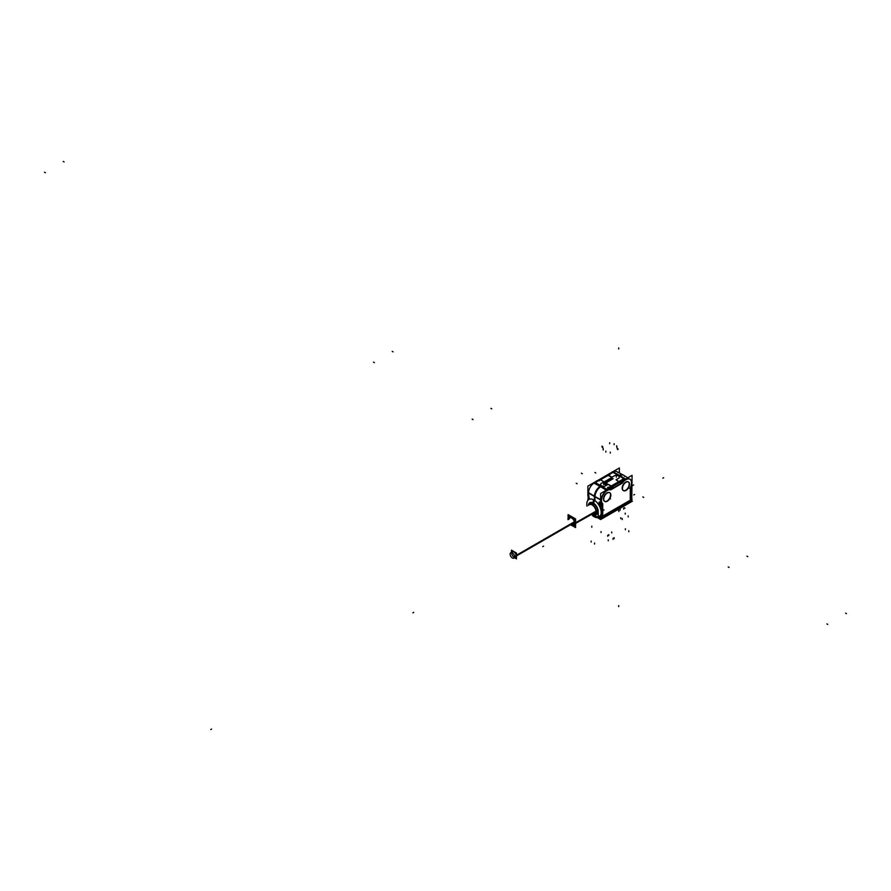 <?xml version="1.0" encoding="UTF-8"?>
<svg xmlns="http://www.w3.org/2000/svg" width="891" height="891" viewBox="0 0 891 891"><rect width="100%" height="100%" fill="white"/><g stroke="black" fill="none" stroke-linecap="round" stroke-linejoin="round"><path stroke-width="1.34" d="M593.15 514.987L597.182 516.992L598.552 516.156L597.182 516.992L593.484 514.798L593.974 516.613L593.484 514.798L597.182 516.992L598.552 516.156M599.699 518.25L599.766 516.847L599.699 518.25L598.295 517.437M589.118 498.381L589.118 499.383M589.096 497.924L588.483 492.935L588.483 494.55L588.483 492.935L594.386 496.532L588.483 492.935M630.182 502.134L602.684 518.005M600.835 518.473L601.703 518.339M630.227 500.23L602.739 516.101M631.485 484.181L631.485 483.178M630.004 479.224A8.175 4.722 -60 0 1 631.485 482.833A8.175 4.722 -60 0 0 626.005 479.325A8.175 4.722 -60 0 1 629.859 479.135M628.144 481.819A4.99 2.885 120 0 0 624.313 483.212A4.99 2.885 120 0 0 622.174 488.201A4.99 2.885 120 0 0 623.154 490.462A4.99 2.885 120 0 0 627.019 489.181A4.99 2.885 120 0 0 629.224 484.125A4.99 2.885 120 0 0 628.289 481.908M609.455 492.612A4.99 2.885 120 0 0 605.624 494.004A4.99 2.885 120 0 0 603.474 498.993A4.99 2.885 120 0 0 604.466 501.254A4.99 2.885 120 0 0 608.33 499.974A4.99 2.885 120 0 0 610.535 494.917A4.99 2.885 120 0 0 609.6 492.69M616.394 480.06L618.978 481.552M616.327 480.015L619.635 482.298M618.477 475.917A3.007 1.737 180 0 1 619.356 477.142A3.007 1.737 180 0 1 618.61 478.278A3.007 1.737 180 0 0 618.477 475.917A3.007 1.737 180 0 1 618.61 478.278A3.007 1.737 180 0 0 618.477 475.917A3.007 1.737 180 0 0 614.233 475.917A3.007 1.737 180 0 1 618.477 475.917A3.007 1.737 180 0 0 614.233 475.917M612.15 477.119L614.099 475.994M612.084 477.153L608.063 475.237M607.384 475.928L608.308 475.393L607.384 475.928L608.308 475.393L611.293 477.119M600.579 479.848L601.514 479.313L600.579 479.848L603.497 481.541L600.579 479.848L601.514 479.313M601.625 483.189L603.563 482.064M601.481 485.729A3.007 1.737 180 0 1 600.601 484.492A3.007 1.737 180 0 1 601.481 483.267A3.007 1.737 180 0 0 601.481 485.729A3.007 1.737 180 0 1 601.481 483.267A3.007 1.737 180 0 0 601.481 485.729A3.007 1.737 180 0 0 605.59 485.795A3.007 1.737 180 0 1 601.481 485.729A3.007 1.737 180 0 0 605.59 485.795M605.524 481.63L606.793 482.365M606.983 483.345A1.704 0.98 0 0 0 606.515 482.822A1.704 0.98 0 0 0 604.8 482.577A1.704 0.98 0 0 0 603.63 483.345M603.608 484.492L603.608 483.512A1.704 0.98 0 0 0 604.109 484.214A1.704 0.98 0 0 0 605.958 484.426A1.704 0.98 0 0 0 607.005 483.512M593.974 483.1A8.175 4.722 120 0 0 588.494 492.6A8.175 4.722 120 0 1 593.974 483.1A8.175 4.722 120 0 0 588.494 492.6M594.264 482.922L596.981 481.585L594.264 482.922L600.322 486.241L594.264 482.922L596.981 481.585M616.661 471.528L623.756 475.315A8.42 4.867 -60 0 0 619.323 475.961L619.624 475.449A8.409 4.856 -60 0 1 623.455 475.159L616.962 471.684A8.175 4.722 120 0 0 613.253 471.963A8.175 4.722 120 0 1 617.953 472.575M619.011 475.449L612.663 471.974L619.011 475.449L612.952 472.13L610.647 473.7M623.6 475.248A8.409 4.856 -60 0 1 623.611 475.248L627.765 477.832L623.6 475.248M514.508 557.276A3.119 1.804 60 0 1 511.768 553.222A3.119 1.804 60 0 1 511.824 552.643M512.414 551.785A3.119 1.804 60 0 1 514.82 552.632A3.119 1.804 60 0 1 516.179 555.772A3.119 1.804 60 0 1 515.533 557.198M619.189 471.862L619.178 472.865M574.405 522.961A3.72 2.15 -120 0 0 572.935 519.03A3.72 2.15 -120 0 0 569.928 517.894A3.72 2.15 -120 0 0 569.215 518.996M574.806 523.028A4.221 2.439 -120 0 0 572 517.749A4.221 2.439 -120 0 0 568.848 519.208A4.221 2.439 -120 0 1 568.859 519.152A4.21 2.428 -120 0 1 571.877 517.682A4.21 2.428 -120 0 1 574.806 522.739A4.21 2.428 -120 0 0 571.877 517.682A4.21 2.428 -120 0 0 568.859 519.197A4.21 2.428 -120 0 1 571.877 517.682A4.21 2.428 -120 0 1 574.806 522.739A4.21 2.428 -120 0 1 574.806 522.805A4.21 2.428 -120 0 0 574.806 522.739A4.21 2.428 -120 0 1 574.806 522.805A4.21 2.428 -120 0 1 571.989 524.61A4.221 2.439 -120 0 0 574.806 522.594M572.445 525.768L575.575 527.572L575.575 518.918L568.09 514.608L568.09 518.183M570.819 516.713A4.856 2.807 -120 0 0 568.402 519.453A4.867 2.807 60 0 1 568.391 519.108A4.867 2.807 60 0 1 568.391 519.03A4.867 2.807 60 0 1 570.752 516.691A4.867 2.807 60 0 0 568.391 519.03A4.867 2.807 60 0 1 570.752 516.691M575.608 523.429A5.112 2.951 -120 0 0 575.575 522.371M572.501 517.159A5.112 2.951 60 0 0 571.499 516.568A5.112 2.951 60 0 1 572.501 517.159A5.112 2.951 60 0 0 571.499 516.568A5.112 2.951 60 0 1 572.501 517.159A5.112 2.951 -120 0 0 571.465 516.557M568.402 518.774A4.856 2.807 -120 0 0 568.413 519.464A4.867 2.807 60 0 1 568.391 519.108A4.867 2.807 60 0 1 568.391 519.03A4.867 2.807 60 0 0 568.391 519.108A4.867 2.807 60 0 0 568.402 519.464M575.107 524.22A4.867 2.807 60 0 1 571.532 524.877A4.867 2.807 60 0 0 575.107 524.22A4.867 2.807 60 0 1 571.532 524.877A4.856 2.807 -120 0 0 575.118 524.164M575.575 523.73A5.112 2.951 -120 0 0 575.608 522.716M567.99 518.818A5.101 2.951 -120 0 0 568.013 519.687M571.131 525.1A5.101 2.951 -120 0 0 574.127 525.657A5.101 2.951 -120 0 0 575.185 522.961L595.99 511.178A1.203 0.624 -4.5 0 1 597.984 510.922A6.705 3.865 -120 0 1 593.963 514.53M567.99 519.498A5.101 2.951 -120 0 1 569.026 516.825A5.101 2.951 -120 0 1 573.091 518.306A5.101 2.951 -120 0 1 575.185 523.641L595.99 511.891M588.583 505.208A6.705 3.865 -120 0 1 593.707 503.526A1.203 0.624 -55.5 0 1 592.504 505.13A5.469 3.152 -120 0 0 590.165 504.395A5.469 3.152 -120 0 0 588.984 504.963M594.375 514.296A5.469 3.152 -120 0 0 595.466 513.561A5.469 3.152 -120 0 0 595.99 511.167M593.439 504.139L594.453 500.296A10.169 5.869 -120 0 0 586.98 506.166M593.74 514.653L594.453 516.869A10.169 5.869 -120 0 1 592.337 515.443M589.296 499.305L589.296 498.559L590.176 499.06M600.077 518.807L600.077 516.223M600.077 507.447L600.077 504.785L597.772 503.448M599.799 516L599.688 518.584M600.835 519.041L600.812 517.671M601.525 517.482L601.525 500.118L594.386 496.209L594.386 500.252M594.976 500.664L594.976 496.543L588.194 492.422M597.338 517.593L600.668 519.509L632.454 501.165L631.073 500.374M602.283 518.584L602.695 515.911M600.088 518.918L600.111 516.312M599.621 516.758L600.902 517.504L632.087 499.138M601.692 518.918L601.737 516.29M630.85 502.079L630.895 499.461M630.282 502.413L630.227 500.018M631.062 501.588L631.073 500.207M631.764 482.666L631.485 499.851M630.26 500.72L630.26 488.09M600.623 508.973L600.623 493.503L632.087 475.337L631.764 499.806M600.623 515.31L600.623 517.794L601.336 517.37M631.585 499.907L602.739 516.568M602.639 516.624L601.525 517.27M613.164 486.263L612.741 485.161L609.823 486.831M613.866 488.068L610.959 489.749M619.724 484.682L613.275 488.402M618.588 481.775L612.128 485.495M620.916 480.438L618.009 482.109L618.432 483.212M622.041 483.345L619.134 485.027M623.745 478.567L624.647 479.08L606.983 489.293L595.311 482.554L612.986 472.353L623.399 478.356M611.905 486.764L608.598 484.481M607.64 484.726L608.843 484.726M601.013 485.84L600.044 486.397L607.005 490.629L613.075 487.132M611.605 489.326A2.161 1.247 -60 0 1 610.123 489.649M610.613 489.827A8.052 4.644 120 0 0 608.219 489.972L607.595 487.444A10.313 5.959 120 0 1 610.658 487.254M607.595 490.295A8.164 4.711 120 0 0 601.536 500.798M600.645 486.063A8.42 4.867 120 0 0 594.397 496.888M594.988 497.234A8.42 4.867 -60 0 1 601.236 486.408M612.173 472.119L619.345 467.975L619.345 472.954M611.56 472.475L597.215 480.75M596.023 481.441L587.882 486.141L587.882 495.752M588.483 494.082L587.882 500.386M607.228 475.894L610.135 474.212M607.829 475.56L601.38 479.28M599.042 480.617L601.948 478.935M603.63 481.608L600.334 479.703M603.196 482.165L603.196 481.474M593.673 482.933L600.634 486.742L601.603 486.185M603.864 481.897L601.191 483.434M606.003 485.539A3.007 1.737 180 0 1 602.65 486.141A3.007 1.737 180 0 1 600.601 484.492A3.007 1.737 180 0 1 601.804 483.111M605.435 485.885L608.107 484.348M595.255 482.354L596.402 480.984A10.313 5.959 -60 0 1 599.476 480.795M611.783 472.809L612.373 471.773A10.313 5.959 -60 0 0 609.299 475.126M619.913 475.605L612.952 471.796M612.317 476.897L611.126 476.897M614.523 475.738L611.85 477.275M613.955 476.084A3.007 1.737 180 0 1 617.307 475.493A3.007 1.737 180 0 1 619.356 477.13A3.007 1.737 180 0 1 618.165 478.523M620.214 483L626.284 479.503L619.323 475.271L618.688 475.638M624.68 476.407A8.409 4.856 -60 0 0 619.635 475.449A8.409 4.856 -60 0 1 624.68 476.407A8.409 4.856 -60 0 0 619.635 475.449L619.323 475.271M616.761 479.458L616.761 480.149M616.104 479.737L618.777 478.189M631.764 483.345A8.164 4.711 120 0 0 630.149 479.313A8.164 4.711 120 0 0 625.705 479.848M623.533 475.204L623.321 475.07A8.42 4.867 120 0 0 618.733 475.627M589.007 499.439L589.007 497.946M589.241 498.515A10.313 5.959 -60 0 1 587.871 495.764M622.386 483.022A8.052 4.644 120 0 1 624.78 480.405L623.555 478.233A10.313 5.959 120 0 0 620.492 481.585M622.887 482.276A2.161 1.247 -60 0 1 621.395 483.668M629.514 483.947A5.001 2.885 -60 0 1 627.453 489.215A5.001 2.885 -60 0 1 623.444 490.64A5.001 2.885 -60 0 1 622.464 488.023M622.464 488.725A5.001 2.885 -60 0 1 624.468 483.523A5.001 2.885 -60 0 1 628.445 481.975A5.001 2.885 -60 0 1 629.514 484.648M610.825 494.739A5.001 2.885 -60 0 1 608.765 500.007A5.001 2.885 -60 0 1 604.755 501.433A5.001 2.885 -60 0 1 603.775 498.815M603.775 499.506A5.001 2.885 -60 0 1 605.78 494.316A5.001 2.885 -60 0 1 609.756 492.768A5.001 2.885 -60 0 1 610.825 495.441M607.094 482.198L612.652 478.979L607.094 482.198L605.223 481.118M611.471 477.71L605.022 481.441M611.092 477.732L612.952 478.812M613.164 478.69L606.704 482.41M606.181 482.332A1.704 0.98 180 0 1 607.005 483.178A1.704 0.98 180 0 1 605.757 484.125A1.704 0.98 180 0 1 603.853 483.679M604.432 484.013A1.704 0.98 180 0 1 603.608 483.178A1.704 0.98 180 0 1 604.855 482.231A1.704 0.98 180 0 1 606.771 482.666M630.371 487.633A8.052 4.644 120 0 0 631.441 484.247M630.305 488.814A2.161 1.247 -60 0 1 630.761 486.831A8.409 4.856 -60 0 0 631.485 484.448A8.409 4.856 -60 0 1 630.772 486.831M600.155 504.685L600.155 507.636M600.155 516.112L600.155 517.014M602.739 503.983L602.739 516.613M602.238 503.304A2.161 1.247 -60 0 1 602.695 504.752M600.623 501.767L599.064 502.223A10.313 5.959 120 0 0 600.434 504.974M601.559 501.499A8.052 4.644 120 0 0 602.628 503.649M598.195 511.824A6.972 4.021 -120 0 0 595.266 504.662A6.972 4.021 -120 0 0 589.786 502.68A6.972 4.021 -120 0 0 588.361 505.331M598.262 516.847L598.195 511.133M596.747 517.081A2.406 1.392 -120 0 0 598.217 517.37A2.406 1.392 -120 0 0 598.685 515.889M593.217 514.953L597.182 517.526M592.916 515.121L593.863 515.689M593.295 515.354L593.495 516.312A10.169 5.869 -120 0 0 601.169 512.459A10.169 5.869 -120 0 0 593.495 499.751L592.894 503.816M598.039 511.679A6.694 3.865 -120 0 0 595.4 504.985A6.694 3.865 -120 0 0 590.243 502.758M597.995 511.868A1.203 0.746 4 0 0 595.99 511.935A5.469 3.152 -120 0 0 591.836 504.74A1.203 0.746 -64 0 0 592.905 503.047A6.705 3.865 -120 0 1 597.995 511.868M572.334 524.409A3.72 2.15 -120 0 0 573.648 524.342A3.72 2.15 -120 0 0 574.405 522.282M510.164 554.503A3.119 1.804 -120 0 1 510.799 552.721A3.119 1.804 -120 0 1 513.339 553.712A3.119 1.804 -120 0 1 514.553 557.031L574.417 522.46M511.467 552.331L511.467 550.159L516.479 553.055L516.479 558.835L514.597 557.744M510.164 553.823A3.119 1.804 -120 0 0 511.378 557.153A3.119 1.804 -120 0 0 513.918 558.134A3.119 1.804 -120 0 0 514.553 556.352L574.339 521.836M575.608 523.084A5.112 2.951 60 0 0 575.575 522.404A5.112 2.951 60 0 1 575.608 523.084A5.112 2.951 60 0 0 575.575 522.404A5.112 2.951 60 0 1 575.608 523.084L596.001 511.545L575.608 523.084A5.112 2.951 60 0 1 575.575 523.696M588.929 505.008A6.293 3.631 60 0 1 593.206 503.571A6.293 3.631 60 0 0 588.929 505.008A6.293 3.631 60 0 1 593.206 503.571A6.293 3.631 60 0 1 593.239 503.593A1.203 0.691 -60 0 1 592.426 504.796A5.402 3.119 -120 0 0 592.392 504.774A5.402 3.119 -120 0 0 589.909 504.44M592.693 513.751A5.402 3.119 -120 0 0 596.246 511.401A5.402 3.119 -120 0 0 592.426 504.796A5.402 3.119 -120 0 0 592.392 504.774A5.402 3.119 -120 0 1 592.426 504.796A1.203 0.691 -60 0 0 593.239 503.593A6.293 3.631 60 0 1 597.683 511.3A6.293 3.631 60 0 1 594.308 514.33A6.293 3.631 60 0 0 597.683 511.3A1.203 0.691 -0 0 0 596.246 511.401A5.402 3.119 -120 0 0 592.426 504.796A5.402 3.119 -120 0 1 596.246 511.401A5.402 3.119 -120 0 1 592.693 513.751A5.402 3.119 -120 0 0 596.246 511.401A1.203 0.691 -0 0 1 597.683 511.3A6.293 3.631 60 0 1 594.308 514.33M598.061 511.345A6.705 3.865 -120 0 0 593.317 503.215A6.705 3.865 -120 0 1 598.061 511.345L598.229 513.973L598.061 511.345A6.705 3.865 -120 0 0 593.317 503.215L593.317 503.215A6.705 3.865 -120 0 0 593.261 503.181A6.705 3.865 -120 0 0 589.931 502.903A6.705 3.865 -120 0 1 593.261 503.181A6.705 3.865 -120 0 0 589.931 502.903M594.687 500.452L594.687 496.71L594.687 500.452M600.556 504.662L600.556 508.772L600.556 504.662M600.556 515.443L600.556 516.279L600.556 515.443M602.283 516.825L602.271 518.25L602.283 516.825M630.316 500.642L630.293 502.067L630.316 500.642M611.415 489.014L621.317 483.301L611.415 489.014M621.606 483.134A1.804 1.036 120 0 0 622.33 482.454A1.804 1.036 120 0 1 621.606 483.134M622.575 482.12A8.409 4.856 -60 0 1 623.388 481.173A8.409 4.856 -60 0 0 622.575 482.12M624.613 480.115L625.694 479.492L624.613 480.115M630.594 487.232A1.804 1.036 120 0 0 630.371 488.201A1.804 1.036 120 0 1 630.594 487.232M630.371 488.613L630.371 500.141L630.371 488.613M602.338 504.384A1.804 1.036 120 0 0 602.104 503.682A1.804 1.036 120 0 1 602.338 504.384M601.96 503.504A8.409 4.856 -60 0 1 601.525 502.791A8.409 4.856 -60 0 0 601.96 503.504M601.225 501.6L601.225 500.296L601.225 501.6M601.236 499.962A8.175 4.722 -60 0 1 606.715 490.451A8.175 4.722 -60 0 0 601.236 499.962M607.005 490.284L608.13 489.627L607.005 490.284M609.321 489.293A8.409 4.856 -60 0 1 610.157 489.315A8.409 4.856 -60 0 0 609.321 489.293M610.38 489.348A1.804 1.036 120 0 0 611.103 489.192A1.804 1.036 120 0 1 610.38 489.348M622.174 488.201A4.99 2.885 120 0 0 625.694 490.239A4.99 2.885 120 0 0 629.224 484.125A4.99 2.885 120 0 0 625.694 482.087A4.99 2.885 120 0 0 622.174 488.201A4.99 2.885 120 0 0 625.694 490.239A4.99 2.885 120 0 0 629.224 484.125A4.99 2.885 120 0 0 625.694 482.087A4.99 2.885 120 0 0 622.174 488.201A4.99 2.885 120 0 0 625.694 490.239A4.99 2.885 120 0 0 629.224 484.125A4.99 2.885 120 0 0 625.694 482.087A4.99 2.885 120 0 0 622.174 488.201M603.474 498.993A4.99 2.885 120 0 0 607.005 501.032A4.99 2.885 120 0 0 610.535 494.917A4.99 2.885 120 0 0 607.005 492.879A4.99 2.885 120 0 0 603.474 498.993A4.99 2.885 120 0 0 607.005 501.032A4.99 2.885 120 0 0 610.535 494.917A4.99 2.885 120 0 0 607.005 492.879A4.99 2.885 120 0 0 603.474 498.993A4.99 2.885 120 0 0 607.005 501.032A4.99 2.885 120 0 0 610.535 494.917A4.99 2.885 120 0 0 607.005 492.879A4.99 2.885 120 0 0 603.474 498.993M610.458 487.522L611.761 486.531L610.458 487.522M612.874 485.528L618.154 482.488L612.874 485.528M619.635 482.22L622.074 481.118L619.635 482.22M608.664 484.526L607.818 484.526L608.664 484.526M607.751 484.559L605.735 485.729L607.751 484.559M618.477 478.367L616.461 479.525L618.477 478.367M612.652 478.979L611.382 478.244L605.813 481.452L611.382 478.244L612.652 478.979M604.109 484.214A1.704 0.98 0 0 0 606.515 484.214A1.704 0.98 0 0 0 606.515 482.822A1.704 0.98 0 0 0 604.109 482.822A1.704 0.98 0 0 0 604.109 484.214A1.704 0.98 0 0 0 606.515 484.214A1.704 0.98 0 0 0 606.515 482.822A1.704 0.98 0 0 0 604.109 482.822A1.704 0.98 0 0 0 604.109 484.214A1.704 0.98 0 0 0 606.515 484.214A1.704 0.98 0 0 0 606.515 482.822A1.704 0.98 0 0 0 604.109 482.822A1.704 0.98 0 0 0 604.109 484.214M608.72 484.559L611.248 486.018L608.72 484.559M600.634 486.408L601.314 486.018L600.634 486.408M609.845 488.179L610.368 487.589L609.845 488.179M594.698 496.376A8.409 4.856 -60 0 1 600.345 486.586A8.409 4.856 -60 0 0 594.698 496.376M600.913 486.575L606.615 490.039L600.913 486.575M600.623 499.962L594.976 496.866L600.623 499.962M625.304 479.247L619.601 475.783M602.338 504.74L602.338 516.335L602.338 504.74M634.615 494.46L633.768 494.95M601.057 532.551L601.057 531.571M618.9 511.557L618.9 510.576M591.802 527.205L591.802 526.225M591.145 542.062L591.167 541.082M610.279 452.105L610.279 453.096M581.422 473.21L582.28 473.711M605.312 483.512L605.312 482.532M609.678 442.727L609.678 443.696M602.739 446.736L602.717 447.716M602.026 446.124L602.026 447.104M614.133 443.718L614.133 444.698M617.229 448.095L617.251 449.075M617.942 448.708L617.942 449.688M625.371 529.744L625.359 528.775M616.717 445.801L616.728 446.781M594.932 472.486L595.778 472.976L594.932 472.486M643.725 497.401L642.868 496.911L643.725 497.401M628.812 531.738L628.79 530.758M576.243 483.278L577.09 483.768L576.243 483.278M625.025 508.193L624.179 507.692L625.025 508.193M603.24 449.031L603.229 450.011M594.587 544.045L594.598 543.065M605.835 451.113L605.824 452.093M613.041 539.322L613.041 538.287M614.189 538.665L614.077 537.685M608.787 535.547L608.787 534.633M607.651 536.215L607.751 535.235M633.657 484.96L632.81 485.45M602.739 510.61L603.987 509.886L602.739 510.61M210.744 729.562L211.59 729.072L210.744 729.562M593.161 503.972L593.974 500.007L593.161 503.972M608.241 540.848L608.241 539.868M610.446 498.938L609.589 498.448L610.446 498.938M827.761 624.402L826.904 623.912M373.507 362.147L374.365 362.637M588.194 492.756L594.386 496.532L588.194 492.756M603.14 448.418L603.14 449.398M611.727 532.952L611.727 531.972M616.349 477.142L616.349 476.162M616.817 446.413L616.817 447.393M846.45 613.609L845.604 613.119M392.207 351.355L393.054 351.845M588.84 498.069L588.205 497.701M629.135 488.145L628.289 487.655L629.135 488.145M747.761 556.641L746.914 556.151L747.761 556.641M490.896 408.334L491.743 408.824L490.896 408.334M63.239 161.438L64.096 161.928L63.239 161.438M729.072 567.433L728.214 566.932L729.072 567.433M472.197 419.126L473.054 419.616L472.197 419.126M44.55 172.23L45.396 172.72L44.55 172.23M542.753 546.617L543.599 546.127M593.206 503.215A1.203 0.702 -60.6 0 1 592.092 504.874A1.203 0.702 -60.6 0 0 593.206 503.215M628.166 516.903L628.166 515.922M618.688 348.938L618.688 347.958M622.208 519.531L622.208 518.54M620.76 518.696L620.76 517.716M618.688 606.615L618.688 605.635M618.343 510.187L618.343 509.307M620.147 510.187L620.147 509.207M623.7 509.173L623.7 508.193M625.226 514.152L625.226 513.171M663.672 477.687L662.815 478.177M511.768 553.222A3.119 1.804 60 0 1 513.973 551.941A3.119 1.804 60 0 1 516.179 555.772A3.119 1.804 60 0 1 513.973 557.042A3.119 1.804 60 0 1 511.768 553.222A3.119 1.804 60 0 1 513.973 551.941A3.119 1.804 60 0 1 516.179 555.772A3.119 1.804 60 0 1 513.973 557.042A3.119 1.804 60 0 1 511.768 553.222A3.119 1.804 60 0 1 513.973 551.941A3.119 1.804 60 0 1 516.179 555.772A3.119 1.804 60 0 1 513.973 557.042A3.119 1.804 60 0 1 511.768 553.222M574.394 522.159L516.479 555.605L574.394 522.159M412.867 612.874L413.714 612.373L412.867 612.874M571.989 524.61A4.21 2.428 -120 0 0 574.806 522.805A4.21 2.428 -120 0 1 571.989 524.61M593.239 503.593A6.293 3.631 60 0 0 593.206 503.571A6.293 3.631 60 0 1 593.239 503.593A6.293 3.631 60 0 1 597.683 511.3M626.005 479.325A8.175 4.722 -60 0 1 631.485 482.833A8.175 4.722 -60 0 0 626.005 479.325M595.288 513.762A5.402 3.119 -120 0 0 596.246 511.401M513.35 551.251L510.799 552.721M516.479 556.663L513.918 558.134"/></g></svg>
